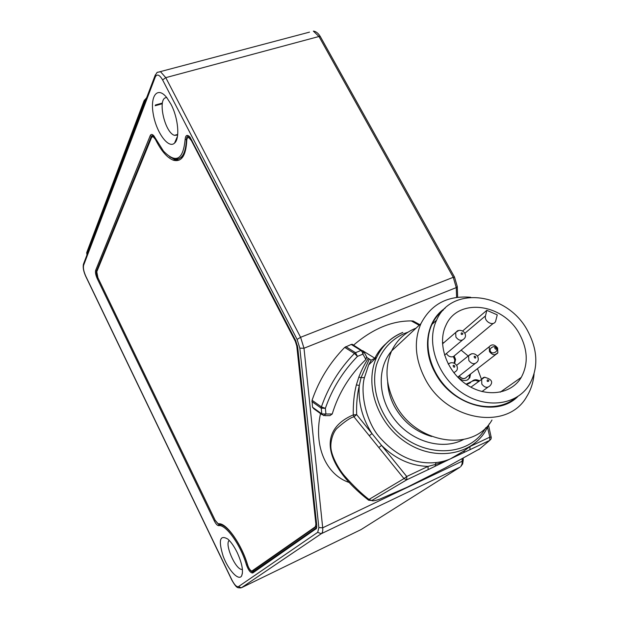 <?xml version="1.0" encoding="UTF-8"?>
<svg xmlns="http://www.w3.org/2000/svg" width="619" height="619" viewBox="0 0 619 619"><rect width="100%" height="100%" fill="white"/><g stroke="black" fill="none" stroke-linecap="round" stroke-linejoin="round"><path stroke-width="0.93" d="M246.424 564.845C240.837 545.053 225.703 524.038 218.639 525.67C217.331 525.577 215.884 523.984 214.29 520.873L97.26 278.666C95.69 275.115 95.156 272.329 95.666 270.325L150.224 135.638C151.021 133.959 152.259 134.044 153.93 135.909L163.462 151.082C175.943 163.834 183.17 159.942 185.143 139.414C185.568 134.965 187.209 134.222 190.072 137.194L295.642 340.535L297.677 347.073L316.766 525.531L316.41 528.518L252.776 572.962C250.602 573.109 248.482 570.401 246.424 564.845L247.445 564.706C242.068 545.703 227.908 525.105 220.287 524.672L219.01 524.649L218.639 525.67M170.937 104.185C178.287 117.904 180.083 138.695 174.543 143.113C168.407 149.094 156.313 132.381 153.272 114.167C149.868 95.783 157.551 85.716 166.898 97.779L170.937 104.185M237.17 552.465C242.106 563.391 243.584 571.221 241.596 575.956C238.539 581.249 228.218 569.967 223.134 556.125C218.275 540.209 219.83 534.514 227.784 539.048C231.049 541.95 234.175 546.422 237.17 552.465M317.717 532.325L318.855 527.589L299.828 348.149L297.105 339.413L162.611 79.936C159.509 74.682 157.064 73.692 155.292 76.965L83.627 265.242C83.016 267.888 83.727 271.517 85.755 276.128L231.963 580.073C234.508 584.94 236.667 587.129 238.431 586.634L317.717 532.325L321.253 533.733L460.079 467.128L361.101 529.562L241.387 587.771L321.253 533.733C322.499 532.812 322.986 530.847 322.7 527.814L318.855 527.589M214.29 520.873L215.149 520.401L218.786 524.649L220.937 524.053M247.538 564.66L247.445 564.706C248.892 568.846 250.587 571.291 252.537 572.041L253.101 571.917L252.776 572.962M315.914 529.09L316.263 527.891L253.101 571.917M316.263 527.891L316.781 527.226M189.197 136.25L188.965 136.157C187.418 135.747 186.582 136.915 186.443 139.654L185.143 139.414M169.66 156.746L173.382 158.735C181.305 160.855 185.654 154.495 186.443 139.654L186.853 139.538M153.28 135.221L151.4 136.157L150.224 135.638M95.666 270.325L96.626 270.727L151.4 136.157L152.893 135.723L152.568 136.52M97.299 270.503L96.626 270.727C96.169 272.507 96.641 274.983 98.042 278.14L97.26 278.666M215.203 520.37L98.096 278.124M166.805 97.663C156.862 96.734 164.36 132.652 174.512 135.344L177.645 135.089M229.262 540.457C224.279 543.784 235.367 569.441 241.82 569.457L242.416 569.441M219.188 523.689L220.256 524.084M252.761 570.741L253.782 571.438M188.849 136.118L188.191 137.573M183.278 156.236L179.053 158.696M153.21 135.159L152.893 135.723M353.55 345.108L352.196 344.272L351.221 344.45L344.698 347.391C329.765 362.726 318.893 380.352 312.069 400.276L312.487 407.201L313.926 408.842L322.035 414.668M412.904 321.803L413.128 320.998L411.31 320.928C391.897 320.774 372.653 328.836 353.581 345.123M320.51 413.569C313.369 446.508 326.221 474.935 349.348 482.541M316.812 526.15L253.658 570.308M172.794 158.518L175.169 159.617L179.293 160.073M162.387 103.064L155.431 104.998M366.905 357.542L371.199 360.157L368.684 364.846L364.444 377.605L361.055 377.652L369.288 359.152M363.531 351.259L374.866 358.231L371.199 360.157M324.859 415.643L329.958 415.62L332.225 413.995C338.554 393.057 349.781 374.897 365.899 359.515L366.626 356.799M332.225 413.995L325.927 414.026L325.37 408.331C332.132 388.786 342.833 371.47 357.465 356.374L354.416 353.449L355.515 352.691L345.797 346.64M363.616 351.368L362.927 354.13L362.277 351.979L360.985 350.462L363.183 350.903M374.866 358.231C377.605 352.443 381.521 347.406 386.596 343.119M419.798 324.673L413.128 320.998M479.787 448.798L445.154 468.003L406.9 487.362L379.579 499.208C375.145 500.732 372.545 501.173 371.787 500.539L368.615 500.206C324.588 465.844 316.943 430.313 353.263 414.908C353.078 403.627 354.107 393.638 356.358 384.948L358.811 377.133C361.813 369.458 365.001 363.229 368.367 358.447M191.325 140.459L188.818 137.658C187.565 137.325 186.884 138.269 186.768 140.498C185.955 155.81 181.46 162.371 173.289 160.189C167.076 157.706 161.126 150.788 155.446 139.422L153.04 136.59L151.616 137.379L96.781 271.764L97.934 277.792L215.149 520.262L218.105 523.713L219.613 523.736C227.483 524.192 242.114 545.478 247.677 565.116C248.853 568.482 250.231 570.47 251.809 571.089L315.288 526.815L315.899 524.239L296.78 345.99L295.309 341.286L191.325 140.459L191.921 140.281M155.145 105.725L162.271 103.744M312.487 407.201L321.803 413.887L325.927 414.026L323.698 415.651L321.803 413.887L321.246 408.2L325.37 408.331L321.408 406.9L312.069 400.276M365.899 359.515L362.927 354.13L357.465 356.374L355.515 352.691L360.985 350.462L351.221 344.45M364.444 377.605C359.949 393.429 366.51 423.698 380.708 438.507C397.228 456.505 415.643 464.529 435.946 462.563C440.952 462.091 445.757 460.861 450.361 458.88C445.223 461.217 440.163 463.097 435.188 464.521L428.023 466.409C410.776 465.859 395.293 458.857 381.567 445.401L371.996 433.586C362.262 418.39 358.03 402.335 359.306 385.436L361.055 377.652L358.811 377.133M356.358 384.948L359.306 385.436C357.171 394.442 356.289 404.184 356.66 414.637L371.996 433.586L369.272 435.722L378.828 447.537L381.567 445.401L406.729 476.491L406.853 479.756L403.983 478.603L406.729 476.491L428.023 466.409L428.108 469.659L406.853 479.756L371.787 500.539L368.97 499.448L368.615 500.206M378.828 447.537L403.983 478.603L368.97 499.448C361.457 493.668 353.294 485.791 344.481 475.802C340.133 470.873 333.138 459.538 331.304 450.539C329.563 442.6 333.022 432.17 336.96 428.394C344.59 421.609 350.246 417.74 353.936 416.78L353.263 414.908L356.66 414.637L353.936 416.78L369.272 435.722M435.946 462.563L435.142 466.262L428.108 469.659M469.883 446.609L464.513 450.609L450.361 458.88L435.142 466.262M485.776 427.706C468.947 458.609 419.256 458.718 392.059 426.305C377.203 408.238 371.361 384.678 376.437 364.947C381.474 350.339 390.674 339.885 404.052 333.595L407.998 332.179M478.858 449.58L489.776 440.364L489.799 437.153L491.246 437.161L491.068 438.956L489.776 440.364L450.361 458.88M469.983 449.773L469.976 446.554M464.513 450.609L463.786 452.651M391.618 350.988C376.623 368.235 377.884 398.853 395.348 420.456C412.649 442.175 442.871 450.454 463.399 439.575M488.577 425.547L491.192 437.277M491.973 420.03C473.28 453.17 414.784 443.978 394.86 403.294C385.606 384.747 384.538 367.291 391.649 350.927C396.918 340.024 405.066 332.426 416.1 328.124M534.065 373.992C533.33 382.356 530.878 389.9 526.707 396.632C507.626 431.195 446.245 421.183 424.905 378.41C415.009 358.912 413.693 340.636 420.959 323.59C431.118 304.115 447.699 295.348 470.703 297.282M517.786 396.578C496.732 417.933 451.684 405.36 435.049 372.638C421.732 348.807 426.684 320.139 445.154 308.169M443.39 309.964C438.523 313.771 434.724 318.561 431.992 324.348C422.498 344.303 430.259 373.644 450.353 391.247C470.339 408.981 498.937 411.643 515.604 397.909M527.643 330.848C537.88 350.114 538.507 367.972 529.516 384.407C517.089 405.259 485.861 409.438 461.573 392.531C437.153 375.895 425.926 342.369 436.581 320.162C451.352 285.127 507.735 292.679 527.643 330.848M519.635 334.306C503.556 303.387 457.998 297.213 445.935 325.3C437.099 343.336 446.191 370.665 466.045 384.198C485.783 397.955 511.24 394.504 521.26 377.373C528.371 364.15 527.829 349.797 519.635 334.306M468.196 356.01L461.093 350.091M464.846 333.277L485.497 315.852C483.849 321.431 493.188 326.615 495.571 321.454L497.258 314.87L486.82 310.32L462.61 330.995M443.777 342.756L442.43 342.524M481.466 379.246L477.466 368.653M446.322 353.619L446.392 353.635C448.28 356.382 450.601 357.372 453.363 356.614L454.833 360.072L454.083 363.09M472.104 381.211L475.23 380.352L478.642 381.366M466.649 384.608L470.572 382.619M485.497 315.852L486.82 310.32M470.548 374L469.767 377.799L467.26 380.051C463.855 381.196 460.822 380.128 458.137 376.847M493.25 323.381L454.129 355.995L455.599 359.484L454.64 363.361M466.03 384.182L471.879 381.443C473.945 379.447 476.46 379.223 479.431 380.778M453.363 356.614L454.129 355.995M467.979 379.664L469.009 378.379L469.79 374.588M459.128 376.073C461.658 378.983 464.142 379.401 466.571 377.327M489.459 351.569L489.219 346.756C491.85 343.924 494.651 344.35 497.606 348.04L497.831 352.9C495.192 355.693 492.407 355.252 489.459 351.569M496.33 347.901C496.291 351.754 492.84 345.572 496.33 347.901M238.431 586.634L241.387 587.771M231.963 580.073L231.877 580.165C237.209 589.45 237.82 587.377 240.482 587.973M83.627 265.242L83.689 263.532M155.292 76.965L155.384 74.76M162.611 79.936L165.768 77.654L318.971 36.498L453.263 277.304L300.594 337.301L165.768 77.654L160.53 71.711C155.802 72.88 158.139 71.053 155.044 75.603L83.457 264.151C82.737 267.292 83.503 271.37 85.747 276.368M157.536 72.361L309.539 32.118M297.105 339.413L300.594 337.301L303.999 348.234L456.257 287.611L456.598 297.391M299.828 348.149L303.999 348.234L322.7 527.814L462.292 461.163L463.236 459.971L463.182 458.292M462.215 458.826L462.068 463.933L460.784 466.548M253.341 571.306L252.9 570.679M360.715 529.756L361.419 529.369M318.971 36.498L313.346 31.105C315.969 31.383 318.298 33.209 320.325 36.583L318.971 36.498M457.658 297.252L457.286 286.574L456.257 287.611L453.263 277.304L454.563 277.15M320.449 36.807L454.501 277.049L457.286 286.574M344.698 347.391L354.416 353.449C339.351 368.97 328.349 386.79 321.408 406.9L321.246 408.2L311.906 401.561M316.588 523.914L315.899 524.239M315.288 526.815L316.804 526.088M253.836 570.223L252.273 570.981M296.78 345.99L297.468 345.719M155.446 139.422L155.934 139.275M489.451 423.589L485.033 431.861C469.666 456.048 433.091 461.14 405.012 441.695C376.77 422.56 364.173 383.633 376.669 357.287C382.209 345.673 390.759 337.448 402.327 332.612L402.837 332.473C391.084 337.293 382.356 345.564 376.669 357.287L368.684 364.846M295.897 341.054L295.309 341.286M145.666 100.286L144.25 102.197L144.653 102.971M87.163 254.394L86.853 253.759L144.25 102.197L144.351 100.085M86.915 252.065L87.031 254.742M470.076 446.492L489.799 437.153L487.586 427.536M387.68 381.962C388.005 390.272 390.233 398.373 394.373 406.265C403.046 421.725 415.473 431.791 431.652 436.48M455.599 359.484L454.833 360.072M459.221 375.996C462.053 379.107 464.637 379.362 466.974 376.762L495.889 354.401M470.904 387.177L484.522 377.281C491.3 378.96 493.235 381.683 490.318 385.444L490.31 385.451C487.61 388.283 484.785 387.842 481.83 384.113L481.628 379.13L483.377 377.528L484.94 377.195M448.164 363.957L450.903 362.726M471.763 353.712L468.575 355.708C471.655 352.861 474.657 353.047 477.574 356.258C478.595 358.525 478.526 360.366 477.357 361.775L477.35 361.775C474.672 364.684 471.825 364.266 468.823 360.513L468.575 355.708L456.66 365.311C457.681 367.547 457.619 369.373 456.489 370.804L453.882 372.777M442.484 343.87L455.654 332.511L458.772 330.453C463.77 329.556 467.291 335.227 464.513 338.33L464.505 338.33C461.844 341.301 458.989 340.907 455.932 337.138L455.654 332.511L457.534 330.755L458.71 330.469M487.439 379.842C491.339 380.662 485.814 383.13 487.439 379.842M454.756 365.906C454.648 369.86 451.189 363.539 454.756 365.906M461.457 332.86C465.341 333.711 459.801 336.04 461.457 332.86M475.74 356.823C475.671 360.722 472.212 354.47 475.74 356.823M316.696 527.388L316.41 528.518M177.475 136.319L174.543 143.113M242.439 573.062L241.596 575.956M231.87 580.158L85.77 276.414M220.031 524.084L218.786 524.649M221.323 524.2L220.287 524.672M253.759 571.453L252.537 572.041M177.715 134.408L174.512 135.344M242.393 569.186L241.82 569.457M460.791 466.54L462.679 463.886L463.236 459.971M366.835 357.171L363.887 351.816L352.196 344.272M419.164 325.261L411.31 320.928M188.818 137.658L190.134 137.271M173.289 160.189L175.169 159.617M153.04 136.59L154.201 136.25M146.664 97.67L144.018 100.889L86.683 252.668L86.884 254.448M420.959 323.59L391.649 350.927M431.992 324.348L436.581 320.162M500.26 392.167L521.26 377.373M469.767 377.799L469.009 378.379M487.857 387.239L481.946 391.564M462.331 340.164L444.527 355.12M489.219 346.756L477.458 356.087M456.667 365.326C454.098 362.347 451.282 361.922 448.218 364.057M496.314 347.863C499.146 351.445 492.09 354.873 490.627 351.53C488.213 348.659 494.132 345.1 495.842 347.406M497.838 352.9L494.782 354.757M475.036 363.593L457.735 377.164"/></g></svg>
